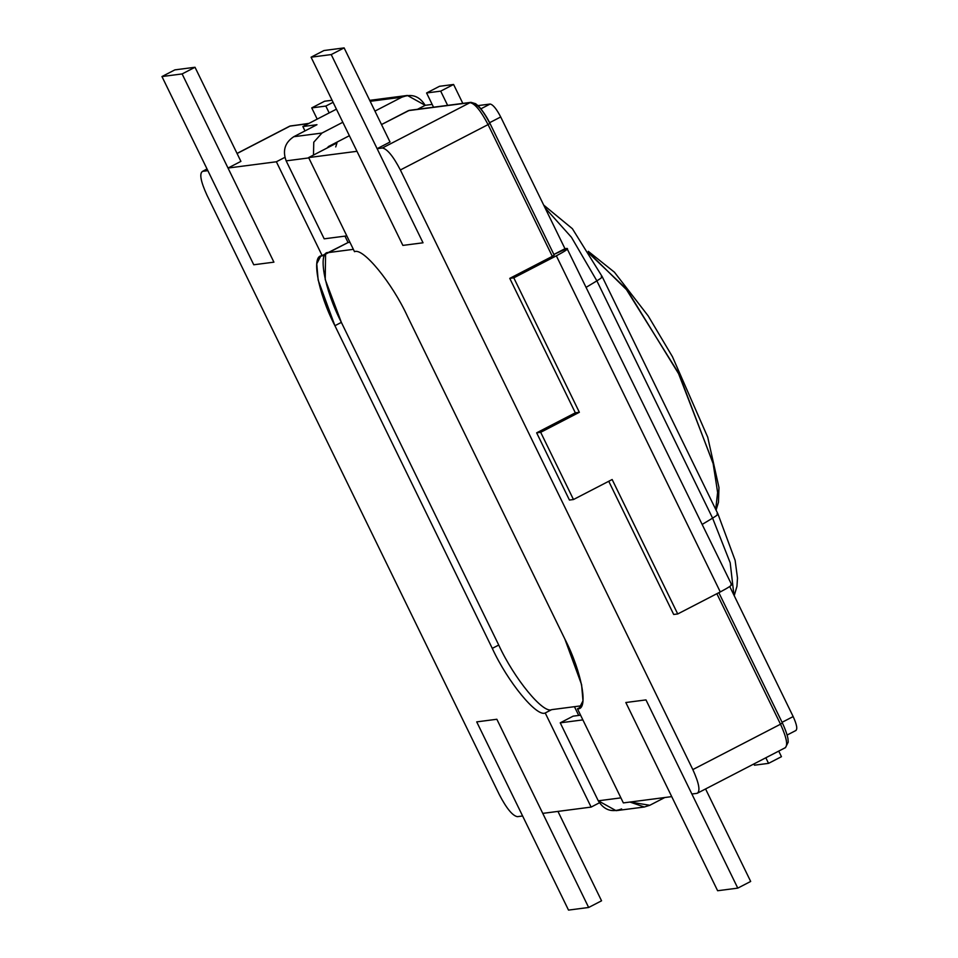<?xml version="1.0" encoding="UTF-8"?>
<svg xmlns="http://www.w3.org/2000/svg" width="958" height="958" viewBox="0 0 958 958"><rect width="100%" height="100%" fill="white"/><g stroke="black" fill="none" stroke-linecap="round" stroke-linejoin="round"><path stroke-width="1.44" d="M588.032 252.481L625.55 288.154L678.048 372.315L713.051 463.037L717.638 492.388L715.71 509.393L717.65 492.699L713.291 463.995L679.378 374.997L627.526 290.645L589.481 253.295M591.122 807.091L545.222 712.98C536.72 717.279 507.608 681.749 492.28 648.374L334.917 325.72C317.793 292.573 310.835 254.169 322.271 255.882L276.371 161.77L228.016 168.045L273.916 262.157L253.762 264.767L207.862 170.668L202.617 171.338C199.204 173.338 200.629 181.254 206.916 195.085L499.369 794.709C506.531 808.432 512.53 815.749 517.368 816.671L522.613 815.988L476.713 721.877L496.855 719.266L542.755 813.378L591.122 807.091L542.755 813.378L496.855 719.266L476.713 721.877L522.613 815.988L517.368 816.671C512.53 815.749 506.531 808.432 499.369 794.709L206.916 195.085C200.629 181.254 199.204 173.338 202.617 171.338L207.862 170.668L253.762 264.767L273.916 262.157L228.016 168.045L276.371 161.77L284.861 157.375L276.371 161.77L322.271 255.882L328.726 252.541L353.37 249.343L328.726 252.541L348.065 242.53L320.559 256.409L316.763 263.833L318.164 280.107L334.917 325.72L492.28 648.374C507.608 681.749 536.72 717.279 545.222 712.98L591.122 807.091L599.409 802.804L591.122 807.091M407.449 316.296L564.825 638.962C581.949 672.097 588.895 710.513 577.458 708.8L623.359 802.912L671.726 796.625L625.825 702.513L645.979 699.903L691.88 794.014L697.113 793.332C700.538 791.344 699.112 783.428 692.826 769.585L400.372 169.973C393.211 156.238 387.212 148.921 382.374 147.999L377.129 148.682L423.029 242.793L402.875 245.404L356.975 151.304L308.62 157.579L354.52 251.691C363.022 247.392 392.133 282.921 407.449 316.296C392.133 282.921 363.022 247.392 354.52 251.691L308.62 157.579L356.975 151.304L402.875 245.404L423.029 242.793L377.129 148.682L382.374 147.999L470.067 102.626L408.395 110.637L470.067 102.626L382.374 147.999C387.212 148.921 393.211 156.238 400.372 169.973L692.826 769.585C699.112 783.428 700.538 791.344 697.113 793.332L691.88 794.014L645.979 699.903L625.825 702.513L671.726 796.625L623.359 802.912L577.458 708.8L579.183 708.261L582.979 700.837L581.578 684.563L564.825 638.962L407.449 316.296M334.977 143.161L336.988 142.898L308.62 157.579L336.988 142.898L335.719 146.921L336.988 142.898L334.977 143.161M390.026 142.012L377.129 148.682L390.026 142.012L344.126 47.9L331.229 54.57L423.029 242.793L402.875 245.404L311.075 57.193L323.972 50.523L344.126 47.9L390.026 142.012M308.536 123.606L290.31 125.965L237.081 153.519L289.735 126.145L308.536 123.606M207.072 169.039L202.617 171.338L207.072 169.039M240.913 161.375L228.016 168.045L240.913 161.375L195.013 67.264L182.116 73.934L273.916 262.157L253.762 264.767L161.962 76.556L174.859 69.874L195.013 67.264L240.913 161.375M698.19 792.781L697.113 793.332L698.19 792.781M784.806 747.959C788.23 745.971 786.805 738.055 780.519 724.212L692.826 769.585L780.519 724.212L716.859 593.709L780.519 724.212C786.805 738.055 788.23 745.971 784.806 747.959L697.113 793.332M470.067 102.626C474.905 103.548 480.904 110.865 488.065 124.6L552.323 256.349L488.065 124.6L400.372 169.973L488.065 124.6C480.904 110.865 474.905 103.548 470.067 102.626L473.959 103.979C478.222 104.793 483.515 111.248 489.837 123.366L488.065 124.6L489.837 123.366M207.024 168.943L202.617 171.338M782.291 722.979L780.519 724.212L782.291 722.979M349.933 242.29L348.065 242.53L344.952 236.135L348.065 242.53L349.933 242.29M328.726 252.541C317.29 250.828 324.235 289.232 341.359 322.379L498.735 645.045C514.051 678.42 543.162 713.95 551.664 709.65L581.602 705.759L551.664 709.65L545.222 712.98L551.664 709.65C543.162 713.95 514.051 678.42 498.735 645.045L492.28 648.374L498.735 645.045L341.359 322.379L334.917 325.72L341.359 322.379L325.217 279.485L325.576 254.169M578.716 715.434L574.453 706.693L578.716 715.434M580.608 707.172L577.458 708.8M324.618 101.225L332.079 100.255L324.618 101.225L311.733 107.895L317.206 119.115L311.733 107.895L324.618 101.225M425.184 105.32L432.166 104.41L425.184 105.32L417.532 109.284L425.184 105.32C419.46 96.099 411.677 93.393 401.845 97.189L370.171 101.308L401.845 97.189L374.949 111.104L401.845 97.189L407.389 95.453L425.184 105.32M439.483 86.304L453.589 84.472L462.822 103.404L453.589 84.472L439.483 86.304L426.585 92.974L433.531 107.2L426.585 92.974L439.483 86.304M477.958 105.62L490.125 104.039C492.975 104.578 496.507 108.877 500.711 116.96L564.981 248.709L566.992 248.445L553.88 254.445L564.981 248.709L500.711 116.96L489.622 122.696L500.711 116.96C496.507 108.877 492.975 104.578 490.125 104.039L480.892 108.817L490.125 104.039L477.958 105.62M729.733 586.512L793.164 716.572C796.864 724.715 797.703 729.373 795.691 730.535C797.703 729.373 796.864 724.715 793.164 716.572L729.733 586.512M778.77 751.204L781.453 756.688L778.77 751.204M753.898 764.077L754.449 765.191L768.555 763.358L765.873 757.874L768.555 763.358L781.453 756.688L768.555 763.358L754.449 765.191L753.898 764.077M447.709 105.536L440.692 91.142L426.585 92.974L440.692 91.142L453.589 84.472L440.692 91.142L447.709 105.536M329.181 112.924L325.828 106.063L311.733 107.895L325.828 106.063L329.181 112.924M566.992 248.445C568.92 248.577 565.376 251.032 556.347 255.822L720.284 591.936L677.725 613.958L612.15 479.515L573.471 499.525L569.435 500.052L536.648 432.824L569.435 500.052L573.471 499.525L612.15 479.515L677.725 613.958L720.284 591.936L556.347 255.822L513.799 277.844L579.362 412.287L540.683 432.309L573.471 499.525L540.683 432.309L536.648 432.824L575.339 412.814L509.764 278.371L552.323 256.349L509.764 278.371L513.799 277.844L556.347 255.822C565.376 251.032 568.92 248.577 566.992 248.445L731.649 584.667M673.702 614.473L608.737 481.275L673.702 614.473L677.725 613.958L673.702 614.473M554.095 255.115L552.323 256.349L554.215 255.139L489.957 123.378C484.952 112.757 477.108 104.218 477.922 105.584L475.587 103.692L470.989 102.338L409.329 110.35L381.512 124.552L408.395 110.637L410.287 110.386M720.284 591.936C729.301 587.146 732.858 584.691 730.918 584.56C732.858 584.691 729.301 587.146 720.284 591.936M304.991 130.899L302.86 126.54L336.426 109.164L302.86 126.54L316.966 124.708L293.759 136.719L321.972 133.054L342.82 122.265L321.972 133.054L293.759 136.719C284.921 142.574 282.394 150.622 286.155 160.86L324.187 238.829L346.82 235.896L324.187 238.829L286.155 160.86L308.787 157.914L286.155 160.86C282.394 150.622 284.921 142.574 293.759 136.719L316.966 124.708L302.86 126.54L304.991 130.899M349.371 135.713L328.522 146.502L327.181 147.975L328.522 146.502L349.371 135.713M313.482 155.064L313.769 142.203L321.972 133.054L313.769 142.203L313.482 155.064M664.792 797.523L649.823 805.271L644.279 807.007L629.981 802.05L649.823 805.271L664.792 797.523M621.622 808.935C611.791 812.731 604.007 810.025 598.271 800.804L560.238 722.835L573.135 716.153L580.584 715.195L573.135 716.153L560.238 722.835L582.871 719.889L560.238 722.835L598.271 800.804L620.904 797.87L598.271 800.804L616.066 810.672L644.279 807.007M579.362 412.287L575.339 412.814L536.648 432.824L540.683 432.309L579.362 412.287L513.799 277.844L509.764 278.371L575.339 412.814L579.362 412.287M333.085 102.314L325.828 106.063L333.085 102.314M782.075 722.308L793.164 716.572L782.075 722.308M702.25 524.385L712.596 518.146L596.87 280.862L586.512 287.113L596.87 280.862L571.423 237.249L545.018 207.79L571.423 237.249L596.87 280.862L712.596 518.146L702.25 524.385M733.96 595.181L730.188 562.777L712.596 518.146L730.188 562.777L733.96 595.181M717.039 513.823C719.051 513.668 717.578 515.105 712.596 518.146C717.578 515.105 719.051 513.668 717.039 513.823L717.937 513.955L735.121 560.346L737.492 578.093L736.953 586.332L734.211 595.696M601.313 276.539C603.324 276.383 601.852 277.82 596.87 280.862C601.852 277.82 603.324 276.383 601.313 276.539L602.211 276.67L572.381 228.699L543.701 205.096M717.626 890.736L625.825 702.513L645.979 699.903L737.78 888.126L750.677 881.444L705.615 789.057L750.677 881.444L737.78 888.126L645.979 699.903L625.825 702.513L717.626 890.736L737.78 888.126L717.626 890.736M496.855 719.266L588.655 907.477L601.552 900.807L557.951 811.402L601.552 900.807L588.655 907.477L496.855 719.266L476.713 721.877L496.855 719.266M568.513 910.1L476.713 721.877L568.513 910.1L588.655 907.477L568.513 910.1M273.916 262.157L182.116 73.934L161.962 76.556L253.762 264.767L273.916 262.157M182.116 73.934L195.013 67.264L174.859 69.874L161.962 76.556L182.116 73.934M423.029 242.793L331.229 54.57L311.075 57.193L402.875 245.404L423.029 242.793M323.972 50.523L311.075 57.193L331.229 54.57L344.126 47.9L323.972 50.523M716.081 510.147L718.476 502.243L718.967 487.514L707.722 437.195L672.432 356.675L648.159 315.877L614.425 272.204L588.284 251.331M308.967 123.378L289.735 126.145L237.033 153.424M718.847 592.679L782.411 723.003C787.859 734.786 788.147 739.947 788.015 739.337L788.206 742.151L785.392 747.779M369.704 100.35L407.389 95.453M787.105 735.049L796.038 730.427M717.937 513.955L602.211 276.67"/></g></svg>
